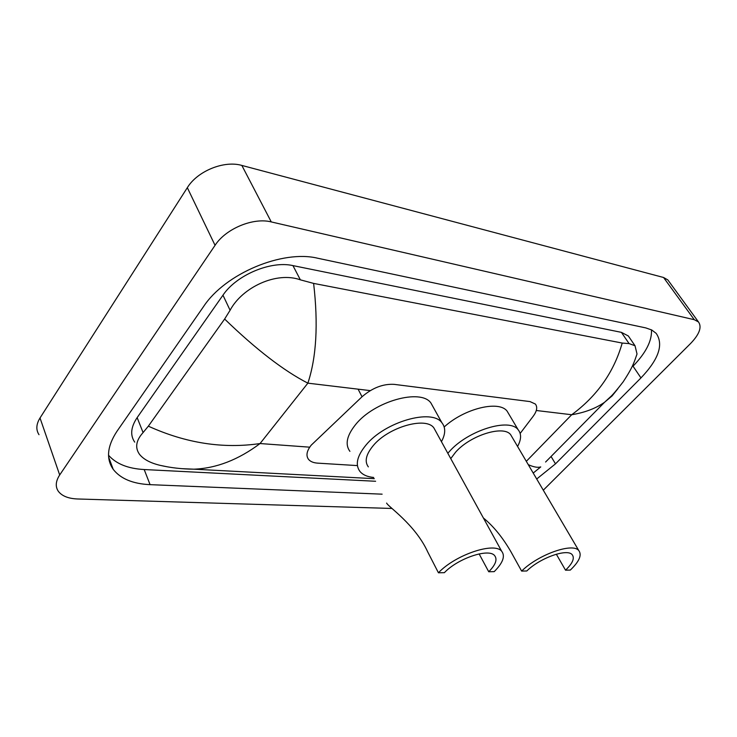 <?xml version="1.0" encoding="UTF-8"?>
<svg xmlns="http://www.w3.org/2000/svg" width="737" height="737" viewBox="0 0 737 737"><rect width="100%" height="100%" fill="white"/><g stroke="black" fill="none" stroke-linecap="round" stroke-linejoin="round"><path stroke-width="1.11" d="M520.156 433.439L533.155 416.313C536.951 411.145 537.688 407.045 535.366 404.042L530.023 401.591L394.111 384.355C383.056 383.737 372.369 387.874 362.042 396.755L311.217 445.166C306.712 450.897 305.809 455.623 308.508 459.344C310.378 461.583 313.428 462.854 317.665 463.14L357.012 465.572M391.891 508.456L77.532 498.977C68.338 498.608 61.936 496.038 58.315 491.275C55.192 486.632 55.653 481.197 59.688 474.978L215.057 245.32C225.817 228.627 253.307 217.268 271.262 221.92L694.282 319.701L698.473 321.949C702.057 327.053 699.45 334.22 690.661 343.424L543.289 490.197M38.997 434.692C35.837 429.809 36.177 424.236 40.019 417.971L187.327 187.677C197.461 171.002 224.112 160.215 241.847 165.429L663.567 277.49L667.842 279.931L668.699 281.11M536.702 479.004L555.495 463.84L640.96 377.915C658.749 359.278 663.816 344.419 656.16 333.345L651.748 329.992L645.759 327.901L317.748 258.245C282.621 249.585 225.282 273.501 203.569 306.546L116.99 431.265C107.197 446.143 105.935 458.829 113.212 469.34C120.555 478.746 132.844 483.85 150.081 484.66L382.125 494.168M108.532 455.236C116.124 463.877 128.017 468.649 144.194 469.543L375.612 481.27M640.96 377.915L633.028 366.188C645.971 352.783 652.107 340.669 651.453 329.844M629.638 337.878L628.329 335.971L621.411 332.359L292.948 265.606C270.94 260.502 236.494 274.929 222.97 295.178L137.146 417.612C130.817 427.101 130.016 435.272 134.724 442.136M313.621 283.404C318.356 324.068 316.44 357.325 307.873 383.157C283.892 370.868 256.144 349.495 224.628 319.038L230.091 310.268C242.298 287.273 276.522 271.234 300.355 279.83L313.621 283.404L622.212 343.055L629.085 343.608L635.008 345.727L637.026 353.972C634.235 361.803 633.433 366.206 623.115 381.923C616.629 390.278 612.318 395.327 610.19 397.077L604.589 402.264C595.782 408.418 584.819 412.582 571.7 414.738C597.044 396.091 613.884 372.194 622.212 343.055M167.087 466.77L160.03 465.323C150.311 463.002 143.457 459.317 139.459 454.259C134.825 447.626 136.041 440.404 143.079 432.573L148.349 426.17C185.881 443.195 223.118 448.98 260.06 443.545C238.392 459.787 216.328 468.336 193.849 469.183L181.569 468.649M224.628 319.038L148.349 426.17M617.901 388.703L612.106 395.916L604.589 402.255L545.592 462.025M528.263 464.651C533.57 467.065 537.734 467.82 540.755 466.917L533.21 473.053M386.621 503.067C387.441 506.172 415.152 524.329 427.746 551.967L438.432 572.787L444.383 572.667C457.963 558.296 488.981 547.959 494.638 555.634C497.586 559.429 495.614 564.8 488.732 571.755L494.205 571.645C502.92 562.884 505.416 556.094 501.704 551.294L433.853 427.875C425.866 416.368 388.362 427.073 373.198 445.664C365.976 454.443 364.354 461.519 368.343 466.88M479.124 553.911L488.732 571.755M373.687 477.465C367.431 476.876 362.862 474.877 359.978 471.496C355.013 464.844 357.012 456.046 365.957 445.102C384.852 421.767 431.956 408.344 441.878 422.725C445.774 427.626 445.627 433.936 441.435 441.666M349.909 451.348C344.888 444.531 346.758 435.631 355.538 424.65C374.074 401.241 420.818 388.27 430.915 402.982L433.209 407.119M435.659 431.163L433.853 427.875M438.432 572.787C455.484 554.666 494.647 541.631 501.704 551.294M483.389 517.982C493.412 526.144 502.57 537.365 510.87 551.654L521.63 571.083L526.808 570.972C539.972 557.891 567.361 548.217 572.207 554.721C574.851 558.204 572.621 563.354 565.528 570.18L570.318 570.079C579.291 561.483 582.11 554.979 578.785 550.567L510.677 434.729C503.739 424.917 470.501 435.189 455.687 452.085L450.749 458.607M556.324 554.196L565.528 570.18M447.829 453.292L449.33 451.588C467.811 430.39 509.543 417.51 518.166 429.772C521.547 433.946 521.345 439.501 517.577 446.456M512.095 437.152L510.677 434.729M444.19 426.972C464.319 408.473 499.078 400.071 507.111 411.154L508.926 414.203M521.63 571.083C538.167 554.583 572.741 542.377 578.785 550.567M358.09 389.164L362.042 396.755M370.25 390.619L307.873 383.157L260.06 443.545L309.706 447.175M536.296 410.5L571.7 414.738L526.31 461.325M694.282 319.701L663.567 277.49M271.262 221.92L241.847 165.429M215.057 245.32L187.327 187.677M59.688 474.978L40.019 417.971M551.064 456.479L555.495 463.84M144.194 469.543L150.081 484.66M222.97 295.178L230.091 310.268M292.948 265.606L300.355 279.83M621.411 332.359L629.085 343.608M137.146 417.612L143.079 432.573M698.473 321.949L667.842 279.931M108.634 457.087L113.212 469.34M628.329 335.971L635.008 345.727M160.03 465.323C170.781 467.811 182.057 469.091 193.849 469.183L374.295 478.672M441.878 422.725L430.915 402.982M518.166 429.772L507.111 411.154"/></g></svg>
